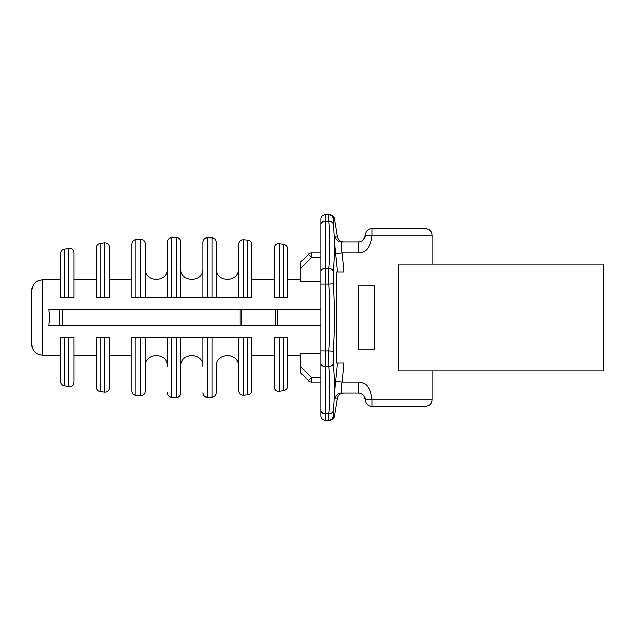 <?xml version="1.0" encoding="UTF-8"?>
<svg xmlns="http://www.w3.org/2000/svg" width="635" height="635" viewBox="0 0 635 635"><rect width="100%" height="100%" fill="white"/><g stroke="black" fill="none" stroke-linecap="round" stroke-linejoin="round"><path stroke-width="0.95" d="M274.137 386.921L274.137 337.51L283.67 337.51L279.194 337.51L279.194 391.327C276.209 391.406 274.526 389.938 274.137 386.921M274.137 297.49L274.137 248.079C274.526 245.062 276.209 243.594 279.194 243.673L279.194 297.49L283.67 297.49L274.137 297.49M320.834 353.631L300.823 353.631L300.823 366.8L311.563 377.539L308.412 380.683L300.823 373.094L300.823 366.8M48.728 325.287L49.538 317.5L48.728 309.713L239.974 309.713L239.974 325.287L48.728 325.287M104.569 392.176L100.092 391.589L100.092 337.51L104.569 337.51L104.569 392.176C107.529 392.232 109.196 390.763 109.577 387.771L109.577 337.51L96.242 337.51L96.242 355.306L74.001 355.306M68.747 386.58C71.819 386.771 73.573 385.318 74.001 382.206L74.001 337.51L60.658 337.51L60.658 381.373C60.817 383.691 62.024 385.143 64.27 385.739L64.27 337.51L68.747 337.51L68.747 386.58L64.27 385.739M274.137 355.306L251.897 355.306L251.897 337.51L247.848 337.51L247.848 394.899L243.372 395.287L243.372 337.51L247.848 337.51L212.026 337.51L212.026 397.145L207.55 397.288L207.55 337.51L212.026 337.51L180.737 337.51L180.737 392.994L180.737 337.51L176.212 337.51L176.212 397.439L171.728 397.335L171.728 337.51L176.212 337.51L140.391 337.51L140.391 395.788L135.914 395.446L135.914 337.51L140.391 337.51L131.818 337.51L131.818 391.009L131.818 355.306L109.577 355.306L109.577 387.771M283.67 390.7C286.004 390.192 287.274 388.723 287.48 386.294L287.48 337.51L283.67 337.51L283.67 390.7L279.194 391.327M145.161 268.581C144.47 282.924 168.084 282.924 167.394 268.581L167.394 297.49L140.391 297.49L140.391 239.212L135.914 239.554L135.914 297.49L140.391 297.49L131.818 297.49L131.818 243.991L131.818 279.694L109.577 279.694L109.577 247.229L109.577 297.49L104.569 297.49L104.569 242.824L100.092 243.411L100.092 297.49L104.569 297.49L96.242 297.49L96.242 247.817L96.242 279.694L74.001 279.694L74.001 252.793L74.001 297.49L68.747 297.49L68.747 248.42L64.27 249.261L64.27 297.49L68.747 297.49L60.658 297.49L60.658 253.627L60.658 279.694L42.87 279.694L42.87 355.306L38.449 354.386C34.195 352.322 31.956 348.917 31.75 344.186L31.75 290.814C31.956 286.083 34.195 282.678 38.449 280.614L42.87 279.694M320.834 281.368L300.823 281.368L300.823 261.906L308.412 254.317L300.823 261.906M251.897 297.49L251.897 244.531L251.897 297.49L243.372 297.49L247.848 297.49L247.848 240.101L243.372 239.712C240.506 239.768 238.903 241.244 238.554 244.142L238.554 297.49L207.55 297.49L212.026 297.49L212.026 237.855L207.55 237.712C204.811 237.895 203.287 239.371 202.978 242.157L202.978 297.49L180.737 297.49L180.737 242.006L180.737 297.49L171.728 297.49L176.212 297.49L176.212 237.561L171.728 237.665C169.116 237.95 167.672 239.435 167.394 242.11L167.394 297.49L171.728 297.49L171.728 237.665M279.194 243.673L283.67 244.3L283.67 297.49L287.48 297.49L287.48 248.706L287.48 279.694L300.823 279.694M180.737 297.49L180.737 268.581C180.054 282.924 203.668 282.924 202.978 268.581L202.978 297.49L207.55 297.49L207.55 237.712M238.554 244.142L238.554 297.49L243.372 297.49L243.372 239.712M100.092 391.589C97.734 391.104 96.449 389.636 96.242 387.183L96.242 337.51M140.391 239.212C143.232 239.292 144.82 240.768 145.161 243.649L145.161 297.49M145.161 337.51L145.161 391.351C144.82 394.232 143.232 395.708 140.391 395.788M145.161 366.419C144.47 352.076 168.084 352.076 167.394 366.419L167.394 337.51M180.737 366.419C180.054 352.076 203.668 352.076 202.978 366.419L202.978 337.51M212.026 237.855C214.622 238.165 216.051 239.649 216.321 242.3L216.321 297.49M212.026 397.145C214.622 396.835 216.051 395.351 216.321 392.7L216.321 366.419C215.63 352.076 239.244 352.076 238.554 366.419M243.372 395.287C240.506 395.232 238.903 393.756 238.554 390.858L238.554 337.51M251.897 337.51L251.897 390.469C251.666 393.017 250.317 394.494 247.848 394.899M320.834 309.713L239.974 309.713M239.974 325.287L275.606 325.287L275.606 309.713M320.834 325.287L275.606 325.287M320.834 219.226L320.834 224.433L320.834 219.226A4.445 4.445 0 0 1 325.287 214.773L328.874 214.773L328.874 221.29L325.287 221.29L325.287 214.773L329.89 214.773C332.232 214.947 333.685 216.162 334.264 218.44L333.24 218.44L333.24 223.695A552.688 390.811 180 0 1 333.24 271.216L333.24 283.893A552.688 552.688 0 0 1 333.24 351.107L333.24 363.784A552.688 390.811 0 0 1 333.24 411.305L333.24 416.56L334.264 416.56A561.491 561.491 0 0 0 337.153 398.812L335.05 398.812C334.264 397.01 334.431 391.152 335.534 381.23A557.609 557.609 0 0 0 337.32 363.085L343.972 363.085A564.237 564.237 0 0 1 342.114 381.992L335.534 381.23M320.834 271.582L320.834 224.433A4.445 3.143 0 0 1 325.287 221.29L325.287 420.227A4.445 4.445 0 0 1 320.834 415.774L320.834 271.582A4.445 3.143 0 0 1 325.287 268.438L328.874 268.438L328.874 284.162L320.834 284.162M320.834 377.539L311.563 377.539L311.563 381.992L320.834 381.992L320.834 415.774A4.445 4.445 0 0 0 325.287 420.227L329.89 420.227C332.232 420.053 333.685 418.838 334.264 416.56M320.834 253.008L311.563 253.008A4.445 4.445 0 0 0 308.412 254.317A4.445 4.445 0 0 1 311.563 253.008A4.445 4.445 0 0 0 308.412 254.317L311.563 257.461L311.563 253.008M300.823 373.094L308.412 380.683A4.445 4.445 0 0 0 311.563 381.992A4.445 4.445 0 0 1 308.412 380.683A4.445 4.445 0 0 0 311.563 381.992M328.811 420.172L328.7 419.671M333.24 351.107L328.874 350.837L328.874 366.562A548.307 387.715 0 0 1 328.874 413.71L328.874 420.227A4.445 4.437 90 0 0 333.24 416.56M336.399 363.085L337.32 363.085L336.399 363.085L336.399 271.915L337.32 271.915A557.609 557.609 0 0 0 335.534 253.77C334.423 243.459 334.256 237.601 335.05 236.188L337.153 236.188A561.491 561.491 0 0 0 334.264 218.44M334.732 236.72L334.55 238.577M334.756 245.364L335.082 249.404M371.658 395.153L371.983 399.78C370.665 388.017 366.22 382.079 358.64 381.992L358.64 393.105L341.67 393.105M398.478 264.128L603.25 264.128L603.25 370.872L398.478 370.872L398.478 264.128M432.022 370.872L432.022 399.78C431.713 403.757 429.482 405.987 425.355 406.448L371.983 406.448L371.983 399.78L432.022 399.78M337.153 236.188C337.947 239.72 340.146 241.617 343.757 241.895L358.64 241.895L358.64 253.008L342.114 253.008A564.237 564.237 0 0 1 343.972 271.915L336.399 271.915M358.64 253.008C366.228 252.905 370.673 246.975 371.983 235.22L365.308 235.22C364.363 239.736 362.14 241.959 358.64 241.895L341.622 241.895A6.667 6.644 90 0 1 335.05 236.188M432.022 235.22L371.983 235.22L371.983 228.552L425.355 228.552C429.482 229.013 431.713 231.243 432.022 235.22L432.022 264.128M358.64 349.742L374.205 349.742L374.205 285.258L358.64 285.258L358.64 349.742M341.622 241.895C344.456 241.895 344.456 241.895 341.622 241.895C340.828 242.784 340.987 246.491 342.114 253.008L335.534 253.77M358.64 241.895L361.609 241.197M363.482 239.808L365.308 235.22A6.667 6.667 0 0 1 371.983 228.552A6.667 6.667 0 0 0 365.308 235.22M430.784 231.346A6.667 6.667 0 0 1 431.713 233.204M430.784 403.654A6.667 6.667 0 0 0 431.713 401.796A6.667 6.667 0 0 1 430.784 403.654M360.577 393.39L358.64 393.105C362.117 393.017 364.339 395.24 365.308 399.78L371.983 399.78M365.276 399.082L365.308 399.78A6.667 6.667 0 0 0 371.983 406.448M365.165 398.391L365.061 397.978M364.998 397.756L363.379 395.089M362.863 394.621L362.387 394.264M335.502 381.5L335.082 385.596M334.756 389.636L334.574 393.001M320.834 363.418A4.445 3.143 0 0 0 325.287 366.562L328.874 366.562A4.445 3.135 175.1 0 0 333.24 363.784L333.24 363.744M333.184 352.147L333.24 351.147M341.622 393.105C344.456 393.105 344.456 393.105 341.622 393.105C340.836 391.97 340.995 388.263 342.114 381.992L358.64 381.992L358.64 393.105L341.622 393.105A6.667 6.644 -90 0 0 335.05 398.812M59.357 325.287L59.357 309.713M62.5 325.287L62.5 309.713M241.538 309.713L241.538 325.287M277.17 325.287L277.17 309.713M320.834 257.461L311.563 257.461L300.823 268.2M320.834 415.774A4.445 4.445 0 0 0 325.287 420.227M320.834 410.567A4.445 3.143 0 0 0 325.287 413.71L328.874 413.71A4.445 3.135 -175.1 0 0 333.24 411.305M320.834 350.837L328.874 350.837A548.307 548.307 0 0 0 328.874 284.162L333.24 283.893M333.24 223.695A4.445 3.135 175.1 0 0 328.874 221.29A548.307 387.715 180 0 1 328.874 268.438A4.445 3.135 -175.1 0 1 333.24 271.216M333.24 218.44A4.445 4.437 -90 0 0 328.874 214.773M300.823 355.306L287.48 355.306M60.658 355.306L42.87 355.306M274.137 279.694L251.897 279.694M64.27 249.261C62.024 249.857 60.817 251.309 60.658 253.627M68.747 248.42C71.819 248.229 73.573 249.682 74.001 252.793M100.092 243.411C97.734 243.896 96.449 245.364 96.242 247.817M104.569 242.824C107.529 242.768 109.196 244.237 109.577 247.229M135.914 239.554C133.421 239.951 132.056 241.427 131.818 243.991M135.914 395.446C133.421 395.049 132.056 393.573 131.818 391.009M171.728 397.335C169.116 397.05 167.672 395.565 167.394 392.89M176.212 237.561C178.927 237.76 180.435 239.244 180.737 242.006M207.55 397.288C204.811 397.105 203.287 395.629 202.978 392.843M176.212 397.439C178.927 397.24 180.435 395.756 180.737 392.994M238.554 268.581C239.244 282.924 215.63 282.924 216.321 268.581M247.848 240.101C250.317 240.506 251.666 241.983 251.897 244.531M283.67 244.3C286.004 244.808 287.274 246.277 287.48 248.706M337.153 398.812C337.947 395.28 340.146 393.382 343.757 393.105"/></g></svg>
